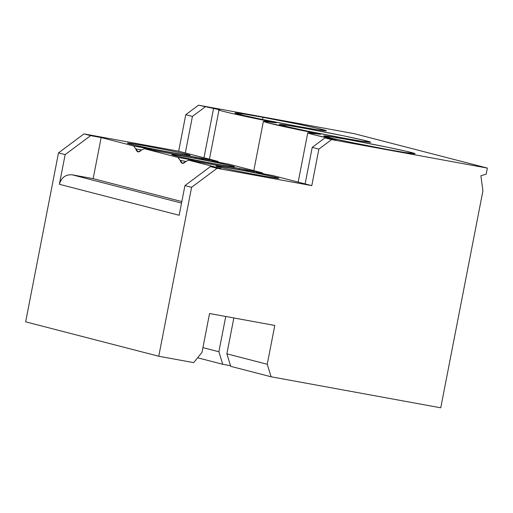 <?xml version="1.0" encoding="UTF-8"?>
<svg xmlns="http://www.w3.org/2000/svg" width="513" height="513" viewBox="0 0 513 513"><rect width="100%" height="100%" fill="white"/><g stroke="black" fill="none" stroke-linecap="round" stroke-linejoin="round"><path stroke-width="0.77" d="M320.49 134.31L316.906 133.444L319.965 134.233C298.989 130.789 306.954 133.662 334.194 139.369L315.251 135.118L307.749 132.854L320.49 134.31M335.778 139.825L324.966 137.888L331.622 139.607L487.35 168.078L486.164 174.17L480.893 175.722L482.913 190.907L440.75 407.803L271.108 376.786L230.728 366.346L226.874 353.823L233.845 317.964L226.874 353.823L230.728 366.346L271.108 376.786L440.75 407.803L482.913 190.907L480.893 175.722L486.164 174.17L487.35 168.078L354.246 133.669L487.35 168.078L331.622 139.607L318.881 149.097L311.782 185.629L272.736 175.536L311.782 185.629L217.076 168.315L311.782 185.629L318.881 149.097L312.225 147.378L305.126 183.911L312.225 147.378L318.881 149.097L331.622 139.607L324.966 137.888L312.225 147.378L324.966 137.888L335.778 139.825M209.439 159.171L219.013 109.91L219.846 109.808C211.811 109.07 241.29 115.874 272.531 121.972L276.122 122.844L272.531 121.972C241.29 115.874 211.811 109.07 219.846 109.808L213.568 108.455L203.982 157.76L213.568 108.455L198.512 105.197L185.77 114.694L192.426 116.413L205.168 106.922L192.426 116.413L185.328 152.938L192.426 116.413L185.77 114.694L178.671 151.22L217.717 161.313L219.077 162.364L217.717 161.313L178.671 151.22L185.77 114.694L198.512 105.197L354.246 133.669L198.512 105.197L219.551 109.686M150.129 149.02L133.54 145.923L101.151 137.555L90.628 135.631L65.145 154.612L90.628 135.631L83.972 133.906L178.671 151.22L83.972 133.906L58.488 152.893L65.145 154.612L59.373 184.289L179.172 215.261L184.943 185.578L210.426 166.597L217.076 168.315L210.426 166.597L220.949 168.52L210.426 166.597L184.943 185.578L191.599 187.296L158.754 356.246L193.715 362.64L158.754 356.246L25.65 321.837L58.488 152.893L83.972 133.906L101.151 137.555L133.54 145.923L135.759 148.898L141.383 149.924L135.759 148.898L138.106 151.893L144.185 148.674L177.908 157.395L182.474 163.365L188.56 160.146L220.949 168.52L188.56 160.146L254.935 172.451L188.56 160.146L185.45 161.742C183.096 164.282 181.32 163.82 180.127 160.364L177.908 157.395L144.185 148.674L210.567 160.979L144.185 148.674L141.081 150.271C138.722 152.81 136.952 152.355 135.759 148.898L133.54 145.923L151.335 149.007L151.155 149.943L151.335 149.007L195.479 157.081L151.335 149.007L150.181 148.969L150.078 149.988L150.091 149.142M195.267 158.184L195.479 157.081L217.717 161.313L201.077 158.273L204.251 159.889L201.795 158.466L195.479 157.081L195.267 158.184M195.709 160.479L195.524 161.415L195.709 160.479L239.853 168.553L195.709 160.479M239.635 169.649L239.853 168.553L262.085 172.785L263.451 173.83L262.085 172.785L228.368 164.064L262.085 172.785L245.445 169.739L248.619 171.361L246.163 169.931L239.853 168.553L239.635 169.649M276.366 177.472C281.086 178.607 280.868 179.204 259.674 175.343C238.147 171.4 221.045 167.629 218.647 166.924C213.927 165.789 214.145 165.192 235.339 169.053C256.866 173.003 273.961 176.767 276.366 177.472C273.961 176.767 256.866 173.003 235.339 169.053C214.145 165.192 213.927 165.789 218.647 166.924C221.045 167.629 238.147 171.4 259.674 175.343C280.868 179.204 281.086 178.607 276.366 177.472L275.718 178.049L276.366 177.472L278.815 178.306M276.141 122.748L275.596 122.767C262.861 120.722 260.405 120.799 268.222 122.979C277.328 125.358 299.566 130.026 316.906 133.444L267.728 122.851L263.381 121.382L275.596 122.767M262.925 117.31C274.526 119.375 309.057 126.095 322.767 129.597C335.329 132.886 311.449 128.923 298.425 126.487C286.825 124.422 252.293 117.708 238.583 114.207C226.021 110.911 249.902 114.874 262.925 117.31L245.31 114.245L234.999 113.02L242.752 115.22L262.265 119.452L298.425 126.487L316.04 129.552L326.351 130.777L318.599 128.577L299.092 124.345L262.925 117.31L262.502 119.503L262.925 117.31M342.793 137.959C331.193 135.887 296.668 129.173 282.958 125.672C270.396 122.383 294.27 126.345 307.3 128.782C318.894 130.847 353.425 137.561 367.135 141.062C379.697 144.352 355.817 140.389 342.793 137.959L360.408 141.024L370.719 142.248L362.973 140.043L343.46 135.81L307.3 128.782L289.678 125.717L279.367 124.492L287.12 126.692L306.633 130.924L342.793 137.959M387.161 149.424C375.561 147.359 341.036 140.645 327.326 137.144C314.764 133.855 338.644 137.817 351.668 140.248C363.262 142.319 397.793 149.033 411.503 152.534C424.065 155.824 400.185 151.861 387.161 149.424L404.776 152.489L415.088 153.714L407.341 151.515L387.828 147.282L351.668 140.248L334.053 137.183L323.735 135.958L331.488 138.157L351.001 142.396L387.161 149.424M187.623 154.535C192.343 155.67 192.131 156.266 170.938 152.406C149.411 148.456 132.309 144.692 129.911 143.986C125.191 142.851 125.409 142.255 146.603 146.115C168.123 150.065 185.225 153.829 187.623 154.535C185.225 153.829 168.123 150.065 146.603 146.115C125.409 142.255 125.191 142.851 129.911 143.986C132.309 144.692 149.411 148.456 170.938 152.406C192.131 156.266 192.343 155.67 187.623 154.535L186.982 155.112L187.623 154.535L190.073 155.362M93.161 178.646L72.115 174.798L181.538 203.084L72.115 174.798L93.161 178.646L181.833 201.571L93.161 178.646L101.151 137.555L93.161 178.646M127.455 143.191L129.911 143.986M59.373 184.289C61.38 177.53 65.632 174.369 72.115 174.798C65.632 174.369 61.38 177.53 59.373 184.289L65.145 154.612L58.488 152.893L25.65 321.837L158.754 356.246L191.599 187.296L217.076 168.315L191.599 187.296L184.943 185.578L179.172 215.261L59.373 184.289M230.536 365.711L222.745 364.288L197.62 357.792L222.745 364.288L218.891 351.758L202.924 347.634L218.891 351.758L225.746 316.483L218.891 351.758L222.745 364.288L230.536 365.711M231.35 166.578L231.998 166.007C229.593 165.295 212.491 161.531 190.971 157.587C169.777 153.72 169.559 154.323 174.279 155.452C176.677 156.164 193.779 159.928 215.306 163.878C236.499 167.738 236.711 167.135 231.998 166.007L231.35 166.578M171.823 154.663L174.279 155.452C169.559 154.323 169.777 153.72 190.971 157.587C212.491 161.531 229.593 165.295 231.998 166.007C236.711 167.135 236.499 167.738 215.306 163.878C193.779 159.928 176.677 156.164 174.279 155.452M234.441 166.834L231.998 166.007M211.728 161.024L228.24 164.038M177.908 157.395L194.549 160.434L177.908 157.395M180.127 160.364L185.751 161.396L180.127 160.364M194.453 161.46L194.549 160.434L194.453 161.46M204.924 163.134L188.56 160.146M205.194 163.185L204.463 163.063L205.194 163.185M209.554 313.52L202.013 352.335L209.554 313.52L274.795 325.447L209.554 313.52M216.191 166.129L218.647 166.924M193.715 362.64L202.013 352.335L193.715 362.64M274.795 325.447L267.247 364.262L271.108 376.786L267.247 364.262L226.874 353.823L267.247 364.262L274.795 325.447M336.156 139.85L335.797 139.735M319.965 134.233L320.51 134.22M160.556 151.662L144.185 148.674M160.826 151.72L160.094 151.591L160.826 151.72M263.381 121.382L253.807 170.643M298.175 182.109L307.749 132.854M256.115 172.49L272.608 175.51"/></g></svg>

